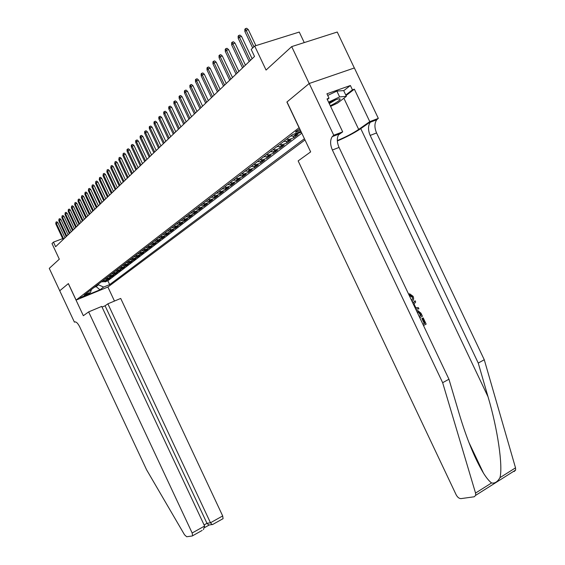 <?xml version="1.0" encoding="UTF-8"?>
<svg xmlns="http://www.w3.org/2000/svg" width="565" height="565" viewBox="0 0 565 565"><rect width="100%" height="100%" fill="white"/><g stroke="black" fill="none" stroke-linecap="round" stroke-linejoin="round"><path stroke-width="0.85" d="M299.846 129.053L296.018 131.278L295.573 132.189L300.474 130.374M304.26 42.594L299.259 32.057L254.688 46.026L251.192 49.43L254.518 56.458L55.631 246.721L53.477 242.11L51.994 243.557L59.311 259.18L49.268 268.368L59.742 290.763L68.379 283.588L76.098 300.086L299.182 127.662M354.326 67.977L337.249 32.028L291.688 46.613L309.189 83.521L286.9 102.039L299.055 127.711M76.098 300.086L107.943 286.992L304.994 139.929M101.446 281.794L103.522 281.78L107.004 280.381L104.977 281.928L104.695 281.321M102.788 280.756L105.196 280.636L108.36 279.343L108.07 278.729M108.36 279.343L110.415 277.775L106.912 279.181L104.822 279.188M108.261 276.546L110.366 276.539L113.883 275.127L111.799 276.723L111.503 276.094M111.75 273.856L113.869 273.856L117.414 272.436L115.288 274.053L114.992 273.418M115.295 271.122L117.428 271.122L120.995 269.696L118.841 271.348L118.537 270.699M118.904 268.347L121.051 268.354L124.639 266.92L122.443 268.594L122.139 267.93M122.57 265.522L124.731 265.529L128.34 264.088L126.115 265.79L125.797 265.119M126.292 262.654L128.474 262.661L132.104 261.214L129.844 262.944L129.519 262.259M130.084 259.738L132.274 259.745L135.939 258.29L133.63 260.055L133.305 259.356M133.94 256.764L136.144 256.778L139.83 255.323L137.486 257.11L137.154 256.397M137.86 253.749L140.085 253.763L143.793 252.294L141.405 254.116L141.066 253.388M141.85 250.676L144.089 250.698L147.818 249.222L145.396 251.072L145.05 250.33M145.911 247.548L148.164 247.569L151.921 246.093L149.45 247.971L149.096 247.216M150.043 244.37L152.31 244.391L156.095 242.908L153.581 244.822L153.221 244.052M154.245 241.128L156.533 241.156L160.34 239.666L157.783 241.615L157.416 240.831M158.525 237.83L160.827 237.865L164.662 236.361L162.063 238.352L161.682 237.547M162.889 234.475L165.206 234.51L169.062 233.006L166.414 235.026L166.032 234.207M167.325 231.057L169.662 231.099L173.547 229.581L170.849 231.643L170.453 230.803M171.845 227.575L174.197 227.624L178.109 226.099L175.362 228.196L174.959 227.342M176.45 224.03L178.822 224.079L182.763 222.546L179.96 224.686L179.55 223.811M181.139 220.414L183.533 220.47L187.495 218.93L184.642 221.113L184.225 220.216M185.92 216.734L188.329 216.791L192.326 215.251L189.416 217.469L188.985 216.557M190.793 212.984L193.223 213.047L197.242 211.494L194.282 213.754L193.844 212.821M195.765 209.156L198.202 209.227L202.256 207.666L199.233 209.968L198.788 209.015M200.829 205.257L203.287 205.328L207.369 203.76L204.29 206.112L203.831 205.137M205.992 201.281L208.471 201.352L212.581 199.784L209.438 202.178L208.972 201.182M211.261 197.22L213.761 197.305L217.899 195.723L214.693 198.167L214.213 197.15M216.635 193.082L219.156 193.166L223.323 191.584L220.053 194.078L219.503 192.905M222.123 188.858L224.658 188.95L228.853 187.361L225.52 189.904L224.962 188.717M227.716 184.55L230.273 184.649L234.503 183.046L231.099 185.645L230.534 184.451M233.43 180.15L236.008 180.256L240.266 178.646L236.791 181.301L236.227 180.087M239.263 175.659L241.862 175.764L246.156 174.154L242.604 176.866L242.032 175.637M245.224 171.068L247.844 171.188L252.167 169.571L248.544 172.332L247.957 171.096M251.312 166.385L253.946 166.506L258.304 164.881L254.603 167.706L254.01 166.456M260.797 162.981L260.197 161.717L264.575 160.093L260.797 162.981L256.425 164.606L253.784 164.479M263.883 156.703L266.56 156.837L270.981 155.198L267.118 158.151L266.503 156.851M270.381 151.695L273.079 151.844L277.535 150.198L273.587 153.214L272.952 151.872M277.02 146.582L279.746 146.738L284.23 145.092L280.191 148.171L279.541 146.787M283.814 141.356L286.561 141.518L291.081 139.859L286.949 143.009L286.271 141.575M290.756 136.003L293.532 136.172L298.08 134.512L293.864 137.74L293.157 136.25M301.272 132.076L300.933 132.337L300.615 131.673M85.972 295.248L86.826 294.471L80.407 297.699L85.972 295.248L85.739 294.746M300.99 131.468L292.479 134.675L84.291 295.001L90.428 292.479L91.466 289.478M95.902 286.06L96.149 286.582L98.451 284.809L103.635 287.062L109.659 284.591L304.422 138.729M103.635 287.062L99.977 289.817L86.869 295.205L90.428 292.479M104.977 281.928L107.859 280.748L301.795 133.171M300.933 132.337L296.364 134.004L294.266 134.018M293.864 137.74L289.329 139.393L286.568 139.23M286.949 143.009L282.451 144.661L279.717 144.506M280.191 148.171L275.727 149.817L273.015 149.668M273.587 153.214L269.152 154.852L266.461 154.711M267.118 158.151L262.718 159.782L260.055 159.648M254.603 167.706L250.267 169.323L247.639 169.203M248.544 172.332L244.242 173.949L241.636 173.836M242.604 176.866L238.338 178.469L235.753 178.363M236.791 181.301L232.554 182.898L229.99 182.799M231.099 185.645L226.89 187.241L224.347 187.149M225.52 189.904L221.339 191.493L218.817 191.401M220.053 194.078L215.908 195.66L213.401 195.575M214.693 198.167L210.576 199.742L208.09 199.664M209.438 202.178L205.349 203.746L202.884 203.675M204.29 206.112L200.229 207.673L197.778 207.602M199.233 209.968L195.2 211.522L192.771 211.458M194.282 213.754L190.271 215.3L187.863 215.244M189.416 217.469L185.44 219.008L183.046 218.952M184.642 221.113L180.694 222.645L178.314 222.596M179.96 224.686L176.04 226.212L173.674 226.162M175.362 228.196L171.463 229.715L169.126 229.673M170.849 231.643L166.979 233.154L164.655 233.119M166.414 235.026L162.572 236.53L160.262 236.495M162.063 238.352L158.242 239.85L155.947 239.814M157.783 241.615L153.991 243.105L151.717 243.077M153.581 244.822L149.817 246.305L147.557 246.284M149.45 247.971L145.714 249.455L143.468 249.433M145.396 251.072L141.674 252.541L139.449 252.527M141.405 254.116L137.712 255.578L135.501 255.564M137.486 257.11L133.813 258.565L131.617 258.551M133.63 260.055L129.985 261.503L127.803 261.496M129.844 262.944L126.221 264.392L124.053 264.385M126.115 265.79L122.513 267.231L120.359 267.224M122.443 268.594L118.869 270.021L116.729 270.021M118.841 271.348L115.288 272.768L113.162 272.768M115.288 274.053L111.757 275.473L109.645 275.473M111.799 276.723L108.289 278.128L106.192 278.135M98.211 284.28L98.451 284.809M254.688 46.026L266.066 70.06L291.688 46.613M62.694 238.621L53.477 242.11M94.178 287.38L96.149 286.582L99.977 289.817M107.859 280.748L109.659 284.591M257.527 161.597L260.19 161.724L262.718 159.782M64.982 237.787L57.92 222.716L56.316 223.309L63.683 239.03M55.78 223.86L55.992 222.094L56.316 223.309L55.78 223.86L63.125 239.553M55.992 222.094L56.881 221.77L57.92 222.716M330.292 105.761L334.897 103.338C339.028 100.874 340.716 99.376 339.968 98.84C338.195 98.684 334.515 100.033 328.922 102.872M329.275 103.614L335.751 99.772M327.707 95.443L336.867 91.092L343.661 90.584L346.387 96.333L337.573 103.077L330.596 106.389M328.583 102.159L339.629 96.912L346.387 96.333M336.867 91.092L339.629 96.912M88.648 311.894L192.156 532.993L204.608 526.043L101.728 306.407L88.648 311.894L83.345 315.715L68.33 283.63L59.728 290.77L74.41 322.156L75.138 321.845M202.178 530.408L192.234 535.973L186.69 536.75L184.536 534.808L146.575 469.769L79.679 326.803C77.758 323.067 76.056 321.478 74.58 322.036L74.41 322.156M107.887 287.013L114.469 301.06M107.88 303.822L210.47 522.773L222.688 515.951L120.712 298.44L107.88 303.822L105.076 305.806L102.039 307.078M222.688 515.951L223.076 518.656L222.695 518.924M192.594 535.719L192.156 532.993M105.076 305.806L206.988 523.324L210.47 522.773L212.052 524.546L212.828 524.391M204.798 527.477L208.958 525.153L206.988 523.324L204.092 524.942M203.457 529.638L204.608 526.043M422.902 324.289L424.809 323.314L422.422 318.279L423.206 317.883L421.886 318.49L424.273 323.519L422.867 324.218M410.07 295.156L409.413 295.439L411.814 296.999L412.337 296.773L410.07 295.156L409.18 295.354M337.34 140.975C346.564 137.041 354.375 132.923 360.767 128.636L371.403 121.171L378.331 118.396L354.375 67.962L309.224 83.486L287.006 101.947L310.658 151.893L298.151 160.905L456.139 494.763C457.523 497.313 459.147 498.598 460.998 498.62L474.233 496.776L475.702 495.321L475.539 493.068L442.656 382.703L332.375 150.008C330.073 144.591 330.031 140.127 332.234 136.624L333.76 135.24L309.224 83.486M442.656 382.703L448.949 379.228L459.098 413.453C466.669 438.723 474.805 458.646 483.52 473.223C486.613 478.096 489.304 481.338 491.592 482.941C494.735 483.64 497.525 481.881 499.947 477.672C503.097 466.28 497.603 428.715 488.033 396.778L478.244 363.062L370.174 135.423C367.935 130.112 367.97 125.713 370.294 122.224L371.403 121.171M415.727 309.147L418.933 308.878L415.593 308.878M413.015 303.433L415.077 300.75L412.838 303.066M478.244 363.062L484.269 359.743L376.573 132.952C374.341 127.662 374.397 123.269 376.735 119.78L377.858 118.728M338.145 134.385L340.038 133.022L338.965 134.075C336.74 137.578 336.768 142.027 339.057 147.43L448.949 379.228M499.947 477.672L515.52 467.848L484.269 359.743M333.76 135.24L342.68 131.871L327.043 98.91L329.014 98.204L327.333 99.518M343.718 90.697L350.392 85.513L326.923 93.797L329.014 98.204M350.392 85.513L352.454 89.863L354.368 89.178L369.778 121.63L378.331 118.396M337.312 140.551C345.603 137.111 352.73 133.404 358.683 129.427L369.778 121.63M342.68 131.871L338.414 134.922M515.52 467.848L515.633 470.073L514.101 471.556M354.368 89.178L346.034 95.57M345.759 95.005L352.454 89.863M411.546 300.34L412.612 298.857L412.337 296.773M409.498 295.22L409.152 293.906L409.731 293.856L413.064 296.279C414.053 298.546 413.735 300.305 412.118 301.541M409.152 293.906L408.608 294.139M415.077 300.75L415.685 302.028L414.06 304.027L415.784 307.671L418.326 307.6L418.933 308.878M416.433 310.651L417.683 310.475L420.974 313.187L422.422 316.245L419.731 317.608M419.159 316.4L421.073 315.432L420.24 313.674L418.806 311.901L417.005 311.859M421.073 315.432L419.131 316.336M420.24 313.674L419.703 313.886L420.537 315.644M418.806 311.901L418.206 312.134L419.703 313.886M417.302 311.979L418.206 312.134M423.206 317.883L426.158 324.126L423.475 325.497M422.422 318.279L421.886 318.49M424.809 323.314L424.273 323.519M68.083 234.821L60.963 219.63L59.346 220.223L66.769 236.071M58.802 220.781L59.021 219.008L59.346 220.223L58.802 220.781L66.211 236.608M59.021 219.008L59.918 218.676L60.963 219.63M71.232 231.805L64.057 216.494L62.433 217.094L69.912 233.063M61.875 217.659L62.094 215.865L62.433 217.094L61.875 217.659L69.347 233.606M62.094 215.865L62.998 215.533L64.057 216.494M74.432 228.74L67.2 213.309L65.561 213.909L73.104 230.012M64.996 214.488L65.222 212.673L65.561 213.909L64.996 214.488L72.525 230.562M65.222 212.673L66.133 212.341L67.2 213.309M77.68 225.633L70.392 210.067L68.746 210.674L76.353 226.904M68.167 211.261L68.4 209.424L68.746 210.674L68.167 211.261L75.759 227.469M68.4 209.424L69.311 209.092L70.392 210.067M80.993 222.469L73.634 206.776L71.981 207.383L79.651 223.747M71.395 207.977L71.628 206.126L71.981 207.383L71.395 207.977L79.051 224.319M71.628 206.126L72.553 205.794L73.634 206.776M84.355 219.248L76.939 203.428L75.265 204.036L83.006 220.541M74.672 204.643L74.912 202.771L75.265 204.036L74.672 204.643L82.398 221.12M74.912 202.771L75.844 202.44L76.939 203.428M87.773 215.978L80.294 200.024L78.613 200.631L86.417 217.278M78.005 201.253L78.252 199.367L78.613 200.631L78.005 201.253L85.795 217.871M78.252 199.367L79.192 199.028L80.294 200.024M91.255 212.652L83.705 196.564L82.017 197.178L89.884 213.958M81.395 197.799L81.65 195.893L82.017 197.178L81.395 197.799L89.256 214.559M81.65 195.893L82.589 195.554L83.705 196.564M94.793 209.269L87.18 193.039L85.477 193.654L93.416 210.583M84.849 194.296L85.11 192.368L85.477 193.654L84.849 194.296L92.773 211.19M85.11 192.368L86.057 192.029L87.18 193.039M98.388 205.822L90.711 189.459L88.995 190.08L97.003 207.15M88.359 190.723L88.62 188.781L88.995 190.08L88.359 190.723L96.354 207.772M88.62 188.781L89.574 188.435L90.711 189.459M102.053 202.319L94.306 185.814L92.575 186.436L100.655 203.654M91.925 187.093L92.201 185.129L92.575 186.436L91.925 187.093L99.998 204.283M92.201 185.129L93.161 184.783L94.306 185.814M105.775 198.753L97.964 182.107L96.22 182.728L104.377 200.095M95.563 183.399L95.838 181.414L96.22 182.728L95.563 183.399L103.699 200.745M95.838 181.414L96.806 181.068L97.964 182.107M109.568 195.13L101.679 178.335L99.927 178.957L108.155 196.479M99.256 179.642L99.539 177.629L99.927 178.957L99.256 179.642L107.47 197.136M99.539 177.629L100.514 177.283L101.679 178.335M113.431 191.436L105.471 174.493L103.706 175.115L112.004 192.792M103.021 175.814L103.31 173.78L103.706 175.115L103.021 175.814L111.312 193.463M103.31 173.78L104.292 173.434L105.471 174.493M117.358 187.672L109.328 170.581L107.548 171.209L115.931 189.042M106.856 171.915L107.152 169.86L107.548 171.209L106.856 171.915L115.218 189.72M107.152 169.86L108.134 169.514L109.328 170.581M121.362 183.844L113.254 166.597L111.467 167.226L119.921 185.221M110.754 167.946L111.058 165.87L111.467 167.226L110.754 167.946L119.194 185.913M111.058 165.87L112.054 165.524L113.254 166.597M125.437 179.945L117.252 162.543L115.451 163.172L123.982 181.337M114.73 163.907L115.041 161.809L115.451 163.172L114.73 163.907L123.248 182.043M115.041 161.809L116.037 161.456L117.252 162.543M129.583 175.976L121.327 158.412L119.512 159.04L128.128 177.375M118.777 159.789L119.095 157.663L119.512 159.04L118.777 159.789L127.372 178.088M119.095 157.663L120.098 157.317L121.327 158.412M133.813 171.93L125.479 154.203L123.65 154.838L132.344 173.335M122.902 155.601L123.219 153.447L123.65 154.838L122.902 155.601L131.581 174.069M123.219 153.447L124.236 153.094L125.479 154.203M138.121 167.812L129.703 149.909L127.867 150.551L136.645 169.225M127.097 151.328L127.005 149.584L127.429 149.153L127.867 150.551L127.097 151.328L135.868 169.966M127.429 149.153L128.453 148.8L129.703 149.909M142.514 163.61L134.018 145.544L132.161 146.18L141.024 165.029M131.377 146.971L131.285 145.212L131.723 144.774L132.161 146.18L131.377 146.971L140.233 165.792M131.723 144.774L132.754 144.421L134.018 145.544M146.992 159.33L138.404 141.088L136.539 141.73L145.495 160.757M135.741 142.535L135.649 140.763L136.094 140.311L136.539 141.73L135.741 142.535L144.682 161.534M136.094 140.311L137.133 139.951L138.404 141.088M151.554 154.958L142.888 136.546L141.003 137.189L150.043 156.406M140.191 138.008L140.099 136.214L140.551 135.755L141.003 137.189L140.191 138.008L149.216 157.197M140.551 135.755L141.596 135.402L142.888 136.546M156.208 150.509L147.451 131.913L145.551 132.556L154.69 151.964M144.725 133.397L144.633 131.589L145.092 131.115L145.551 132.556L144.725 133.397L153.842 152.769M145.092 131.115L146.144 130.762L147.451 131.913M160.947 145.968L152.105 127.189L150.198 127.838L159.422 147.43M149.351 128.693L149.259 126.864L149.732 126.383L150.198 127.838L149.351 128.693L158.56 148.256M149.732 126.383L150.791 126.03L152.105 127.189M165.792 141.342L156.858 122.372L154.93 123.022L164.253 142.811M154.076 123.897L153.977 122.047L154.457 121.56L154.93 123.022L154.076 123.897L163.377 143.651M154.457 121.56L155.523 121.2L156.858 122.372M170.729 136.617L161.703 117.456L159.761 118.106L169.182 138.1M158.885 118.996L158.793 117.132L159.281 116.63L159.761 118.106L158.885 118.996L168.285 138.955M159.281 116.63L160.361 116.27L161.703 117.456M175.772 131.793L166.654 112.442L164.697 113.092L174.211 133.284M163.801 114.003L163.709 112.117L164.203 111.609L164.697 113.092L163.801 114.003L173.3 134.159M164.203 111.609L165.291 111.249L166.654 112.442M180.913 126.871L171.696 107.322L169.726 107.972L179.345 128.375M168.815 108.904L168.723 106.997L169.225 106.474L169.726 107.972L168.815 108.904L178.413 129.265M169.225 106.474L170.319 106.114L171.696 107.322M186.168 121.849L176.852 102.096L174.868 102.752L184.586 123.361M173.935 103.699L173.836 101.771L174.359 101.241L174.868 102.752L173.935 103.699L183.632 124.272M174.359 101.241L175.461 100.874L176.852 102.096M191.528 116.715L182.114 96.756L180.115 97.413L189.939 118.24M179.162 98.381L179.07 96.431L179.592 95.888L180.115 97.413L179.162 98.381L188.964 119.173M179.592 95.888L180.708 95.527L182.114 96.756M197.008 111.475L187.488 91.304L185.475 91.961L195.405 113.014M184.501 92.95L184.402 90.979L184.946 90.428L185.475 91.961L184.501 92.95L194.409 113.961M184.946 90.428L186.069 90.061L187.488 91.304M202.602 106.121L192.983 85.739L190.949 86.396L200.985 107.668M189.953 87.406L189.861 85.414L190.412 84.849L190.949 86.396L189.953 87.406L199.975 108.635M190.412 84.849L191.542 84.482L192.983 85.739M208.323 100.655L198.59 80.046L196.542 80.703L206.691 102.209M195.525 81.741L195.434 79.722L195.999 79.142L196.542 80.703L195.525 81.741L205.66 103.204M195.999 79.142L197.136 78.782L198.59 80.046M214.163 95.061L204.325 74.227L202.263 74.891L212.525 96.629M201.225 75.95L201.126 73.902L201.705 73.316L202.263 74.891L201.225 75.95L211.465 97.646M201.705 73.316L202.849 72.949L204.325 74.227M220.138 89.348L210.187 68.287L208.104 68.944L218.486 90.923M207.044 70.025L206.952 67.962L207.539 67.362L208.104 68.944L207.044 70.025L217.405 91.961M207.539 67.362L208.697 66.995L210.187 68.287M226.247 83.5L216.183 62.207L214.086 62.863L224.588 85.089M212.998 63.972L212.906 61.882L213.506 61.267L214.086 62.863L212.998 63.972L223.479 86.148M213.506 61.267L214.672 60.9L216.183 62.207M232.498 77.525L222.313 55.984L220.195 56.648L230.824 79.128M219.086 57.778L218.994 55.667L219.608 55.031L220.195 56.648L219.086 57.778L229.687 80.209M219.608 55.031L220.788 54.664L222.313 55.984M238.889 71.409L228.585 49.621L226.452 50.285L237.201 73.019M225.315 51.443L225.223 49.303L225.852 48.661L226.452 50.285L225.315 51.443L236.043 74.128M225.852 48.661L227.038 48.293L228.585 49.621M245.429 65.152L235.005 43.11L232.858 43.773L243.734 66.776M231.692 44.96L231.601 42.792L232.243 42.135L232.858 43.773L231.692 44.96L242.547 67.906M232.243 42.135L233.437 41.768L235.005 43.11M252.131 58.746L241.58 36.45L239.412 37.113L250.415 60.377M238.218 38.321L238.119 36.132L238.783 35.454L239.412 37.113L238.218 38.321L249.2 61.543M238.783 35.454L239.991 35.087L241.58 36.45M255.896 45.652L248.303 29.627L246.121 30.291L253.925 46.775M244.899 31.527L244.807 29.309L245.478 28.617L246.121 30.291L244.899 31.527L252.682 47.983M245.478 28.617L246.693 28.25L248.303 29.627M105.196 280.636L103.84 281.674M296.78 133.87L293.948 136.045M289.746 139.265L286.978 141.384M282.867 144.534L280.155 146.61M276.137 149.683L273.488 151.717M269.562 154.725L266.97 156.71M263.128 159.655L260.592 161.597M256.828 164.479L254.349 166.378M250.669 169.196L248.24 171.061M244.631 173.822L242.258 175.637M238.727 178.342L236.403 180.129M232.942 182.778L230.661 184.522M227.278 187.114L225.047 188.823M221.727 191.365L219.538 193.046M216.289 195.532L214.142 197.178M210.957 199.622L208.852 201.232M205.724 203.626L203.661 205.201M200.603 207.553L198.576 209.099M195.575 211.402L193.59 212.92M190.645 215.18L188.696 216.67M185.8 218.888L183.893 220.35M181.054 222.518L179.183 223.959M176.4 226.092L174.557 227.497M171.824 229.595L170.016 230.979M167.332 233.034L165.559 234.39M162.925 236.41L161.18 237.745M158.596 239.73L156.879 241.036M154.337 242.985L152.656 244.278M150.163 246.192L148.51 247.456M146.053 249.335L144.428 250.578M142.02 252.428L140.424 253.65M138.051 255.465L136.483 256.665M134.152 258.452L132.613 259.632M130.317 261.39L128.806 262.548M126.553 264.272L125.063 265.416M122.845 267.111L121.376 268.234M119.201 269.908L117.753 271.009M115.613 272.655L114.194 273.743M112.082 275.36L110.684 276.426M108.607 278.015L107.237 279.068M74.983 321.866L74.58 322.036M488.033 396.778L360.767 128.636M370.174 135.423L376.573 132.952M339.057 147.43L332.375 150.008M475.539 493.068L491.592 482.941M340.038 133.022L333.301 135.572M343.887 98.246L358.683 129.427M104.871 280.748L103.522 281.78M108.289 278.128L106.912 279.181M111.757 275.473L110.366 276.539M115.288 272.768L113.869 273.856M118.869 270.021L117.428 271.122M122.513 267.231L121.051 268.354M126.221 264.392L124.731 265.529M129.985 261.503L128.474 262.661M133.813 258.565L132.274 259.745M137.712 255.578L136.144 256.778M141.674 252.541L140.085 253.763M145.714 249.455L144.089 250.698M149.817 246.305L148.164 247.569M153.991 243.105L152.31 244.391M158.242 239.85L156.533 241.156M162.572 236.53L160.827 237.865M166.979 233.154L165.206 234.51M171.463 229.715L169.662 231.099M176.04 226.212L174.197 227.624M180.694 222.645L178.822 224.079M185.44 219.008L183.533 220.47M190.271 215.3L188.329 216.791M195.2 211.522L193.223 213.047M200.229 207.673L198.202 209.227M205.349 203.746L203.287 205.328M210.576 199.742L208.471 201.352M215.908 195.66L213.761 197.305M221.339 191.493L219.156 193.166M226.89 187.241L224.658 188.95M232.554 182.898L230.273 184.649M238.338 178.469L236.008 180.256M244.242 173.949L241.862 175.764M250.267 169.323L247.844 171.188M256.425 164.606L253.946 166.506M269.152 154.852L266.56 156.837M275.727 149.817L273.079 151.844M282.451 144.661L279.746 146.738M289.329 139.393L286.561 141.518M296.364 134.004L293.532 136.172M339.212 98.804L339.968 98.84M223.076 518.656L212.44 524.61M208.563 525.09L212.052 524.546M483.52 473.223L468.844 442.254M338.965 134.075L332.234 136.624M370.294 122.224L376.735 119.78M475.702 495.321L515.633 470.073M417.309 311.979L417.966 311.718"/></g></svg>
